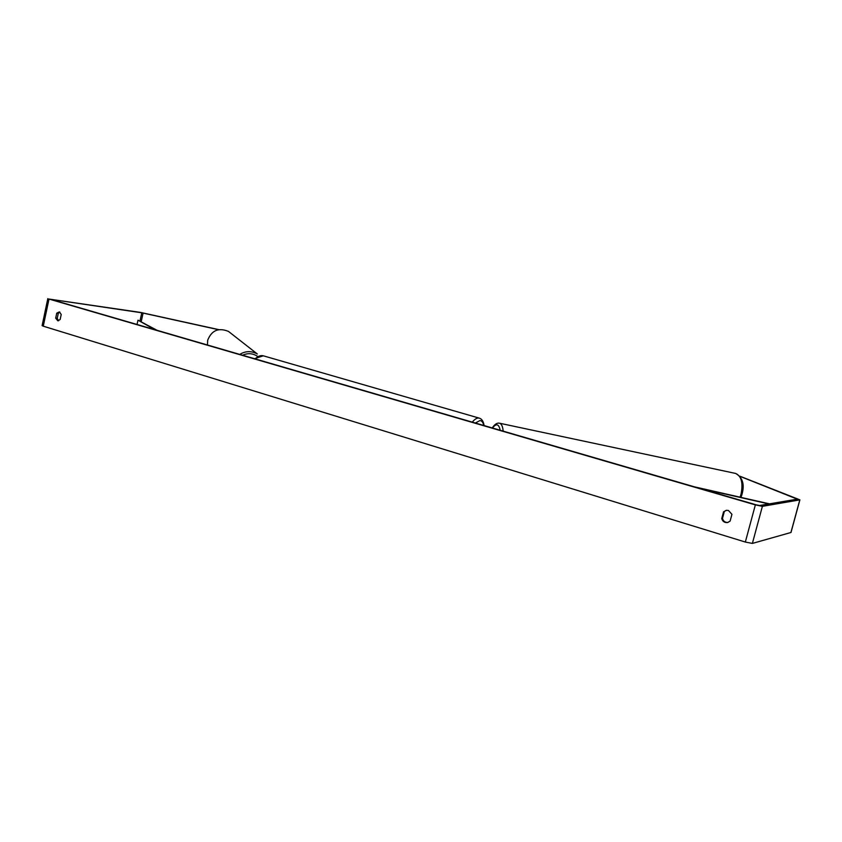 <?xml version="1.0" encoding="UTF-8"?>
<svg xmlns="http://www.w3.org/2000/svg" width="842" height="842" viewBox="0 0 842 842"><rect width="100%" height="100%" fill="white"/><g stroke="black" fill="none" stroke-linecap="round" stroke-linejoin="round"><path stroke-width="1.26" d="M58.603 320.76L57.224 318.36L58.287 313.35L56.751 313.14L59.393 311.887L61.224 314.476L60.15 319.507L57.814 320.823L55.688 318.16L56.751 313.14M58.287 313.35L59.856 312.087M726.625 510.284L723.552 511.82L721.741 518.588C722.636 521.503 724.583 522.829 727.593 522.556L730.119 521.103L731.94 514.315L728.435 510.473L726.267 510.326L723.552 511.82M724.278 511.694L722.468 518.451C723.278 521.198 725.099 522.545 727.941 522.472M740.034 476.372L797.3 499.159L759.537 505.505L756.021 504.779L50.531 299.289L141.782 312.792L218.488 329.685M739.918 476.214L799.9 499.864L762.389 506.337L755.358 504.884L48.994 299.057L140.382 312.393L218.794 329.622M790.996 532.481L752.38 543.416L745.338 542.048L43.268 326.18L42.111 325.633L47.815 298.605M722.468 518.451L721.741 518.588M57.224 318.36L55.688 318.16M768.83 503.948L697.765 487.813M769.409 503.842L694.208 486.781M137.035 324.486L137.983 320.181L154.981 329.706M137.983 320.181L157.138 330.338M239.728 354.398C245.569 350.893 251.432 350.756 257.326 353.977L228.466 331.411C218.562 327.391 211.637 330.317 207.679 340.21L207.469 344.999L207.69 340.231C211.647 330.327 218.573 327.391 228.466 331.411L231.066 333.443M242.57 355.219C247.895 352.84 252.937 353.261 257.705 356.482M43.268 326.18L48.994 299.057M745.338 542.048L755.358 504.884M141.256 321.465L143.098 313.045M140.035 320.791L141.782 312.792M790.891 532.554L799.805 499.906M752.38 543.416L762.389 506.337M740.076 497.19L741.023 494.254C743.254 483.003 741.465 476.067 735.655 473.446L735.519 473.415M499.453 423.2L499.527 423.21C501.537 423.81 502.748 426.441 503.158 431.125M500.211 430.273C498.843 423.873 496.275 423.126 492.507 428.031M472.309 422.137C474.541 419.337 476.646 417.969 478.624 418.032L479.424 418.179M483.729 425.463C483.108 422.379 481.856 420.747 479.94 420.568L475.372 423.031M263.493 355.871L262.493 355.661C260.073 355.408 257.62 356.492 255.147 358.892M790.996 532.491L799.9 499.864M740.981 497.39L741.981 494.359C744.791 484.466 742.676 477.488 735.655 473.446L499.527 423.21C497.106 422.673 494.686 424.252 492.254 427.947M254.537 358.713L263.304 355.808L479.277 418.137C481.813 418.832 483.424 421.316 484.108 425.578"/></g></svg>

